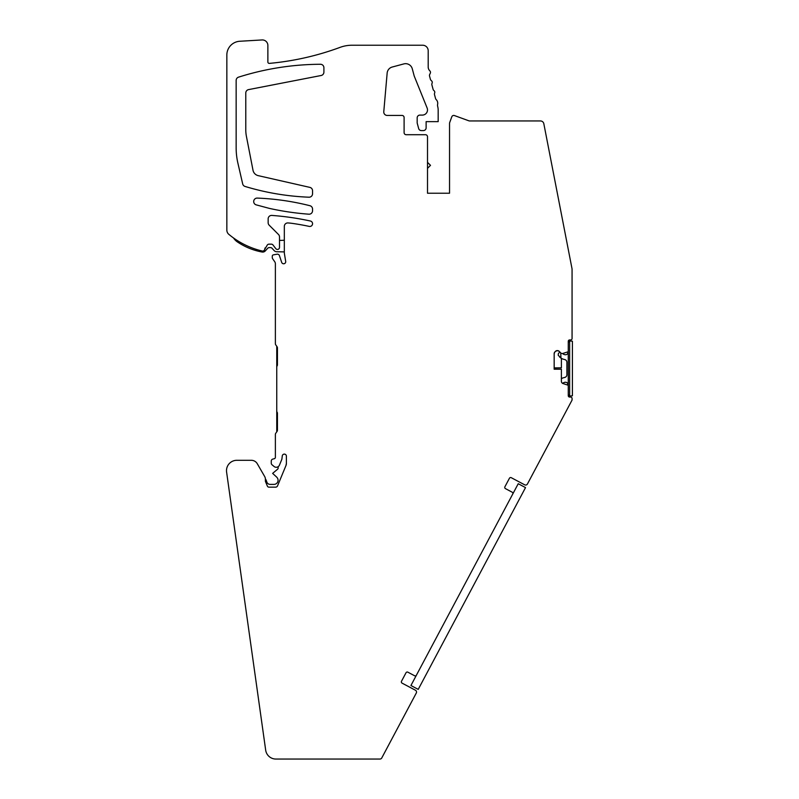 <?xml version="1.0" encoding="UTF-8"?>
<svg xmlns="http://www.w3.org/2000/svg" width="799" height="799" viewBox="0 0 799 799"><rect width="100%" height="100%" fill="white"/><g stroke="black" fill="none" stroke-linecap="round" stroke-linejoin="round"><path stroke-width="1.2" d="M569.647 340.963L569.647 396.034L568.958 395.345L569.647 396.034L572.404 395.795L572.404 341.203L569.647 340.963L568.269 342.342M569.647 396.034L568.269 394.656M568.039 353.078L568.269 351.24A0.709 0.709 0 0 1 567.799 351.89L562.606 353.528A4.135 4.135 0 0 0 565.522 354.736A2.757 2.757 0 0 0 568.269 351.979L568.269 385.757L567.47 383.071M416.429 675.175L518.231 483.725L525.522 487.6L418.227 689.387L410.936 685.512L416.429 675.175A1.378 1.378 0 0 1 414.571 675.744L407.88 672.189A1.378 1.378 0 0 0 406.022 672.758L401.498 681.267A1.378 1.378 0 0 0 402.067 683.125L415.44 690.236A2.067 2.067 0 0 1 416.289 693.033L381.772 757.951A2.067 2.067 0 0 1 379.944 759.05L275.905 759.05A10.327 10.327 0 0 1 265.677 750.161L226.596 472.069A10.327 10.327 0 0 1 236.824 460.304L251.335 460.304A6.881 6.881 0 0 1 257.298 463.75L264.659 476.504A5.503 5.503 0 0 1 265.398 479.25L265.398 480.978A1.718 1.718 0 0 0 265.528 481.637L267.375 486.092A1.718 1.718 0 0 0 268.963 487.15L275.635 487.15A2.067 2.067 0 0 0 277.543 485.872L285.972 465.527A5.503 5.503 0 0 0 286.392 463.42L286.392 456.179A2.067 2.067 0 0 0 284.454 454.112A2.067 2.067 0 0 0 282.277 455.919L281.907 458.966A2.067 2.067 0 0 1 281.767 459.505L279.43 465.148A3.446 3.446 0 0 1 274.037 466.466L271.99 464.748A2.087 2.087 0 0 1 271.251 463.17L271.251 461.103A2.067 2.067 0 0 1 272.779 459.105L274.357 458.686A1.378 1.378 0 0 0 275.375 457.358L275.375 434.456A2.077 2.077 0 0 1 275.755 433.268L277.073 431.39A2.077 2.077 0 0 0 277.443 430.202L277.443 413.313A2.077 2.077 0 0 0 277.103 412.174A2.077 2.077 0 0 1 276.754 411.026A2.067 2.067 0 0 0 277.103 412.174M560.718 352.848L560.958 358.092L558.181 355.185L558.391 353.508L559.51 352.379M554.166 367.89L561.387 367.82L561.387 358.352M560.958 358.092A8.949 8.949 0 0 0 563.545 359.25L564.853 359.6A2.757 2.757 0 0 1 566.9 362.257L566.9 374.741A2.757 2.757 0 0 1 564.853 377.398L563.545 377.757A8.949 8.949 0 0 0 561.387 378.646M559.46 356.853L560.718 357.922M277.103 365.952A2.067 2.067 0 0 0 276.754 367.091A2.077 2.077 0 0 1 277.103 365.952A2.077 2.077 0 0 0 277.443 364.813L277.443 347.915A2.077 2.077 0 0 0 277.073 346.736L275.755 344.848A2.077 2.077 0 0 1 275.375 343.67L275.375 263.75A3.466 3.466 0 0 0 274.756 261.772L272.659 258.766A2.077 2.077 0 0 1 272.279 257.588L272.279 256.209A1.378 1.378 0 0 1 273.418 254.851L277.083 254.202A2.067 2.067 0 0 1 279.4 255.58L281.677 262.372A2.067 2.067 0 0 0 284.134 263.72A2.067 2.067 0 0 0 285.682 261.383L284.324 253.113L284.324 226.377A3.446 3.446 0 0 1 287.99 222.941A55.071 55.071 0 0 1 292.005 223.35A235.785 235.785 0 0 1 309.213 226.397A2.757 2.757 0 0 0 312.539 224A2.757 2.757 0 0 0 310.382 221.013A275.435 275.435 0 0 0 271.85 215.42A3.446 3.446 0 0 0 268.154 218.856L268.154 222.721A3.476 3.476 0 0 0 269.163 225.158L278.501 234.497A3.476 3.476 0 0 1 279.51 236.933L279.51 247.38A2.067 2.067 0 0 1 275.805 248.639L272.988 244.973A2.097 2.097 0 0 0 271.35 244.164L268.973 244.164A2.097 2.097 0 0 0 267.335 244.973L264.629 249.538A2.067 2.067 0 0 1 262.162 251.006A81.228 81.228 0 0 1 233.528 237.982A13.763 13.763 0 0 0 237.393 241.917A65.398 65.398 0 0 0 262.082 252.025A3.446 3.446 0 0 0 265.248 250.966L267.705 248.279A2.067 2.067 0 0 1 269.233 247.6L270.511 247.6A2.067 2.067 0 0 1 272.04 248.279L274.187 250.616A3.446 3.446 0 0 0 276.644 251.735L284.324 251.905M567.47 353.927L568.269 351.979M512.728 494.062A1.378 1.378 0 0 0 512.159 492.194L505.477 488.638A1.378 1.378 0 0 1 504.908 486.781L509.432 478.271A1.378 1.378 0 0 1 511.29 477.702L524.663 484.813A2.067 2.067 0 0 0 527.46 483.954L572.064 400.079L572.064 398.441A1.378 1.378 0 0 0 570.686 397.063L569.647 397.063A1.378 1.378 0 0 1 568.269 395.685L568.269 385.018A2.757 2.757 0 0 0 565.522 382.262A4.135 4.135 0 0 0 562.676 383.4M568.269 385.018L568.039 383.919M276.754 431.84L276.754 346.287M279.51 240.279A10.327 10.327 0 0 0 281.568 240.379L284.324 240.229M568.269 351.24L568.269 341.313A1.378 1.378 0 0 1 569.647 339.935L570.686 339.935A1.378 1.378 0 0 0 572.064 338.556L572.064 269.143A2.067 2.067 0 0 0 572.024 268.744L543.829 123.735A3.446 3.446 0 0 0 540.454 120.949L469.592 120.949A2.067 2.067 0 0 1 468.883 120.819L454.441 115.565A2.067 2.067 0 0 0 451.795 116.804L449.657 122.666A2.067 2.067 0 0 0 449.537 123.376L449.537 193.228L427.505 193.228L427.505 136.779A2.067 2.067 0 0 0 425.438 134.711L406.162 134.711A2.067 2.067 0 0 1 404.104 132.654L404.104 117.503A2.067 2.067 0 0 0 402.037 115.446L387.205 115.446A3.446 3.446 0 0 1 383.78 111.7L387.155 73.069A6.881 6.881 0 0 1 391.969 67.096L403.845 63.91A6.881 6.881 0 0 1 412.274 68.774L414.232 76.085L427.125 108.005A5.164 5.164 0 0 1 422.341 115.096L419.934 115.096A2.757 2.757 0 0 0 417.178 117.853L417.178 123.016L418.666 128.539A2.757 2.757 0 0 0 421.323 130.587L423.38 130.587A2.757 2.757 0 0 0 426.127 127.83L426.127 121.638L438.172 121.638L438.172 110.102A13.783 13.783 0 0 0 437.712 106.567A5.184 5.184 0 0 1 437.632 104.25A5.164 5.164 0 0 0 436.134 99.525A2.077 2.077 0 0 1 435.565 98.567L434.496 94.572A2.077 2.077 0 0 1 434.516 93.453L434.696 92.854A2.067 2.067 0 0 0 434.057 90.686L433.767 90.447A2.077 2.077 0 0 1 433.118 89.408L431.889 84.844A2.077 2.077 0 0 1 431.959 83.565L432.129 83.136A2.067 2.067 0 0 0 431.65 80.929L430.951 80.24A2.077 2.077 0 0 1 430.411 79.301L429.522 76.005A2.077 2.077 0 0 1 429.652 74.597L430.281 73.248A2.067 2.067 0 0 0 429.972 71.011L429.463 70.432A5.203 5.203 0 0 1 428.194 67.046L428.194 50.736A5.513 5.513 0 0 0 422.691 45.233L352.019 45.233A34.497 34.497 0 0 0 340.064 47.371A275.395 275.395 0 0 1 269.383 63.381A1.378 1.378 0 0 1 267.875 62.002L267.875 45.443A5.513 5.513 0 0 0 262.042 39.95L239.81 41.258A13.763 13.763 0 0 0 226.846 55.001L226.846 230.122A5.503 5.503 0 0 0 228.834 234.347A81.228 81.228 0 0 0 262.162 251.006A2.067 2.067 0 0 0 264.629 249.538L265.058 247.95M427.505 168.349L430.501 165.343L427.505 162.347M559.17 351.31L557.462 350.601A2.407 2.407 0 0 1 559.17 351.31L561.288 353.428L562.716 353.528M557.223 350.601A2.407 2.407 0 0 0 555.525 351.31L557.462 350.601M554.166 369.108L561.387 369.228L554.166 369.228L554.166 353.667L554.866 351.959A2.407 2.407 0 0 0 554.166 353.667L554.276 352.948M554.646 352.219L555.525 351.31M256.319 72.16A275.345 275.345 0 0 0 238.541 77.153A3.446 3.446 0 0 0 236.144 80.429L236.144 147.755A68.894 68.894 0 0 0 237.912 163.236L242.686 183.92A3.446 3.446 0 0 0 245.033 186.437A254.691 254.691 0 0 0 308.973 197.203A3.446 3.446 0 0 0 312.549 193.757L312.549 190.741A3.446 3.446 0 0 0 309.872 187.385L258.237 175.65A6.881 6.881 0 0 1 253.003 170.257L246.412 136.339A34.437 34.437 0 0 1 245.782 129.778L245.782 92.984A3.446 3.446 0 0 1 248.569 89.608L321.128 75.505A3.446 3.446 0 0 0 323.905 72.13L323.905 67.705A3.446 3.446 0 0 0 320.449 64.27A275.345 275.345 0 0 0 256.319 72.16M253.692 201.558L253.692 201.528A3.446 3.446 0 0 1 257.278 198.092A254.891 254.891 0 0 1 309.952 205.723A3.446 3.446 0 0 1 312.549 209.058L312.549 210.846A3.446 3.446 0 0 1 308.853 214.192A275.445 275.445 0 0 1 269.732 208.469A27.536 27.536 0 0 1 268.534 208.169L256.249 204.874A3.446 3.446 0 0 1 253.692 201.558M568.269 385.757A0.709 0.709 0 0 0 567.799 385.108L563.055 383.56A2.407 2.407 0 0 1 561.387 381.273L561.387 369.228M278.132 466.706L278.132 468.124A1.378 1.378 0 0 1 277.643 469.173L272.629 473.388L276.434 476.873A5.853 5.853 0 0 1 277.433 478.062A4.135 4.135 0 0 1 273.937 484.394L270.112 484.394A3.446 3.446 0 0 1 266.876 482.137L266.227 480.329A3.446 3.446 0 0 0 265.398 479.05M265.528 481.637A1.728 1.728 0 0 1 265.398 480.978M268.963 487.15A1.718 1.718 0 0 1 267.375 486.092M277.543 485.872A2.067 2.067 0 0 1 275.635 487.15M285.972 465.527L286.392 463.42M282.277 455.919A2.067 2.067 0 0 1 284.454 454.112A2.067 2.067 0 0 1 286.392 456.179M281.907 458.966L281.767 459.505"/></g></svg>
